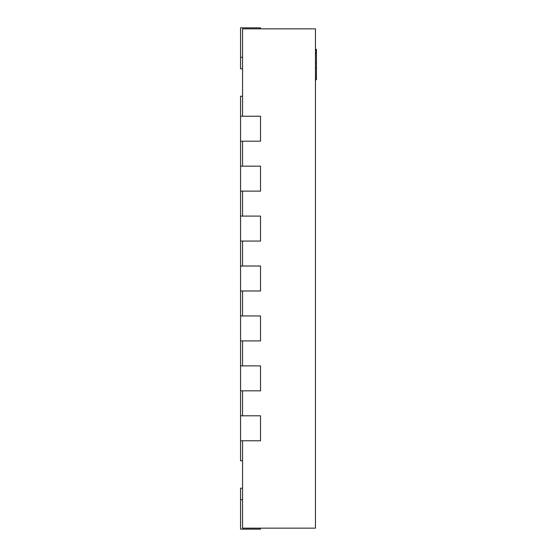 <?xml version="1.0" encoding="UTF-8"?>
<svg xmlns="http://www.w3.org/2000/svg" width="557" height="557" viewBox="0 0 557 557"><rect width="100%" height="100%" fill="white"/><g stroke="black" fill="none" stroke-linecap="round" stroke-linejoin="round"><path stroke-width="0.84" d="M242.553 116.225L242.553 28.846L315.45 28.846L315.45 528.154L242.553 528.154L242.553 440.775M242.553 141.193L242.553 166.16M242.553 191.121L242.553 216.088M242.553 241.056L242.553 266.016M242.553 290.984L242.553 315.944M242.553 340.912L242.553 365.879M242.553 390.84L242.553 415.807M242.553 499.692L240.554 499.692L240.554 529.15L260.523 529.15L260.523 528.154M242.553 488.211L240.554 488.211L240.554 499.692M242.553 460.743L240.554 460.743L240.554 440.775L260.523 440.775L260.523 415.807L240.554 415.807L240.554 390.84L260.523 390.84L260.523 365.879L240.554 365.879L240.554 340.912L260.523 340.912L260.523 315.944L240.554 315.944L240.554 290.984L260.523 290.984L260.523 266.016L240.554 266.016L240.554 241.056L260.523 241.056L260.523 216.088L240.554 216.088L240.554 96.257L242.553 96.257M240.554 241.056L240.554 216.088M240.554 340.912L240.554 315.944M240.554 390.84L240.554 365.879M240.554 440.775L240.554 415.807M240.554 290.984L240.554 266.016M240.554 191.121L260.523 191.121L260.523 166.16L240.554 166.16M240.554 141.193L260.523 141.193L260.523 116.225L240.554 116.225M260.523 28.846L260.523 27.85L240.554 27.85L240.554 68.79L242.553 68.79M315.45 49.336L316.446 49.336L316.446 68.003L315.45 68.003M316.446 68.003L316.446 68.532M316.446 77.075L315.45 77.444M315.45 68.156L316.446 68.156L316.446 77.291L315.45 77.291M316.446 50.583L315.45 50.583M316.446 62.795L315.45 62.795M316.446 53.653L315.45 53.653M316.446 77.444L316.446 79.748L315.45 79.748M242.553 57.308L240.554 57.308M316.446 52.671L315.45 52.671"/></g></svg>
